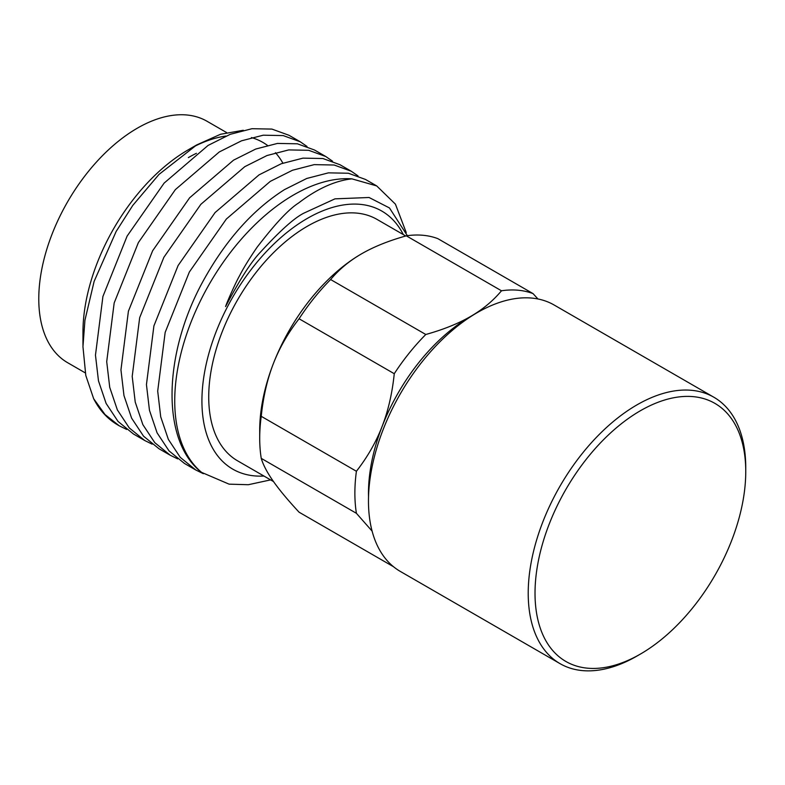 <?xml version="1.0" encoding="UTF-8"?>
<svg xmlns="http://www.w3.org/2000/svg" width="785" height="785" viewBox="0 0 785 785"><rect width="100%" height="100%" fill="white"/><g stroke="black" fill="none" stroke-linecap="round" stroke-linejoin="round"><path stroke-width="1.18" d="M473.777 314.687A144.204 83.259 120 0 0 470.441 316.561C482.647 309.506 493 300.92 501.487 290.784A153.821 88.803 -60 0 1 533.025 293.6L437.853 238.65A153.821 88.803 120 0 0 406.316 235.834C388.761 240.74 373.886 246.716 361.669 253.761C349.462 260.806 339.11 269.402 330.622 279.538A153.821 88.803 120 0 0 299.085 318.769C288.046 332.928 279.47 347.883 273.366 363.612A144.204 83.259 -60 0 1 361.669 253.761M259.707 438.226L259.707 430.376A144.204 83.259 -60 0 1 273.366 363.612C267.263 379.351 263.22 396.916 261.238 416.315A153.821 88.803 120 0 0 259.707 438.226A153.821 88.803 120 0 0 261.238 458.361C263.22 465.005 267.263 472.678 273.366 481.362C279.47 490.046 288.046 500.33 299.085 512.203L393.471 566.701M533.025 293.6L537.941 298.967M425.794 334.488C443.348 329.582 458.224 323.606 470.441 316.561A144.204 83.259 120 0 0 382.128 426.412C388.232 410.683 392.274 393.108 394.256 373.709A153.821 88.803 -60 0 1 425.794 334.488L330.622 279.538M372.1 531.111L356.41 513.302A153.821 88.803 -60 0 1 356.41 471.265C367.449 457.096 376.025 442.141 382.128 426.412A144.204 83.259 120 0 0 368.528 497.003M406.247 232.595L395.424 204.159L376.702 185.917L351.906 178.852C334.91 180.746 317.091 188.832 298.437 203.109C288.841 209.134 275.025 223.882 257.009 247.353C249.149 258.854 243.33 268.323 239.572 275.78C236.295 281.295 227.169 301.518 225.58 306.582C239.68 279.715 251.347 261.533 260.561 252.024C280.147 230.623 294.679 217.622 304.158 213.01L334.969 198.85L369.068 197.496L389.448 207.937L407.366 235.686M358.009 175.889L351.219 171.208L334.155 165.017L314.216 164.634L292.501 170.247L270.285 181.374L226.355 219.035L189.352 272.012L165.164 332.389L157.697 391.107L160.709 416.796L168.343 439.364L180.285 457.39L195.73 469.96L203.364 473.698M332.516 161.17L325.726 156.49L308.662 150.298L288.723 149.915L267.008 155.528L244.792 166.665L200.862 204.316L163.869 257.303L139.671 317.67L132.204 376.388L135.226 402.077L142.86 424.646L154.792 442.671L170.237 455.241L177.636 458.882M307.023 146.452L300.233 141.771L283.169 135.579L263.24 135.197L241.515 140.819L219.3 151.947L175.369 189.607L138.376 242.585L114.178 302.951L106.711 361.669L109.733 387.368L117.367 409.927L129.299 427.953L144.744 440.522L152.143 444.163M243.301 130.271L220.516 134.274L196.731 144.911L159.021 174.398L132.783 205.405L116.151 231.457L94.121 281.393L84.937 320.231L82.955 346.676L85.791 375.446L93.66 398.721L105.033 414.558L119.251 425.813L126.65 429.444M144.744 440.522L133.489 434.026L118.054 421.457L106.112 403.431L98.478 380.862L95.466 355.173L102.923 296.455L127.121 236.089L164.124 183.101L208.054 145.441L230.26 134.313L251.985 128.701L271.914 129.083L288.978 135.275L300.233 141.771M170.237 455.241L158.982 448.745L143.537 436.175L131.605 418.15L123.971 395.581L120.949 369.892L128.416 311.174L152.614 250.798L189.607 197.82L233.547 160.16L255.753 149.032L277.478 143.419L297.407 143.802L314.471 149.994L325.726 156.49M195.73 469.96L184.475 463.464L169.03 450.884L157.098 432.869L149.464 410.3L146.442 384.611L153.909 325.893L178.107 265.516L215.1 212.539L259.03 174.878L281.246 163.751L302.961 158.138L322.9 158.521L339.964 164.713L351.219 171.208M270.599 479.89L248.325 484.718L229.102 484.159L201.598 472.384C160.807 441.101 162.966 353.397 203.59 280.235C225.972 239.867 252.956 209.654 284.523 189.597L306.739 178.47L328.454 172.847L348.393 173.24L365.457 179.431L376.702 185.917M192.227 147.59A149.013 86.036 -60 0 1 226.001 136.05M251.435 137.561A149.013 86.036 -60 0 1 267.371 145.333M275.447 152.692A149.013 86.036 -60 0 1 282.875 163.143M82.965 345.331L82.965 332.261A149.013 86.036 -60 0 1 188.331 149.758L196.731 144.911M201.598 472.384A168.235 97.134 -60 0 1 186.202 335.48A168.235 97.134 -60 0 1 293.698 194.896A168.235 97.134 -60 0 1 351.906 178.852M299.085 318.769L394.256 373.709M261.238 458.361L356.41 513.302M356.41 471.265L261.238 416.315M406.316 235.834L501.487 290.784M405.757 235.991L376.986 219.388A139.396 80.482 120 0 0 307.288 226.286A139.396 80.482 120 0 0 216.228 349.129A139.396 80.482 120 0 0 237.59 460.824L273.514 481.568M196.436 153.31A139.396 80.482 120 0 0 188.331 157.608M403.313 234.587A149.013 86.036 120 0 0 307.288 218.436A149.013 86.036 120 0 0 204.286 373.964A149.013 86.036 120 0 0 263.917 476.034M226.59 132.557L207.044 121.273A139.396 80.482 120 0 0 137.346 128.171A139.396 80.482 120 0 0 46.276 251.014A139.396 80.482 120 0 0 67.647 362.709L85.28 372.895M93.66 398.721A168.235 97.134 120 0 0 117.809 424.97L119.251 425.813M698.012 397.288A149.013 86.036 120 0 0 552.179 516.795A149.013 86.036 120 0 0 582.755 667.544A149.013 86.036 120 0 0 640.383 654.082A149.013 86.036 120 0 0 745.75 471.589A149.013 86.036 120 0 0 698.012 397.288M640.383 654.082L636.988 656.044A153.821 88.803 -60 0 1 577.495 669.939A153.821 88.803 -60 0 1 560.078 663.668A153.821 88.803 -60 0 1 552.552 500.025A153.821 88.803 -60 0 1 696.472 390.969A153.821 88.803 -60 0 1 713.889 397.249A153.821 88.803 -60 0 1 745.75 467.664L745.75 471.589M560.078 663.668L400.33 571.431A153.821 88.803 -60 0 1 392.804 407.798A153.821 88.803 -60 0 1 536.724 298.742A153.821 88.803 -60 0 1 554.141 305.012L713.889 397.249"/></g></svg>
